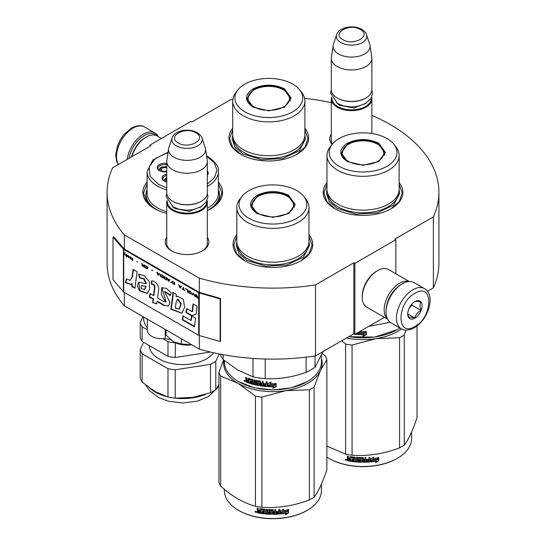 <?xml version="1.0" encoding="UTF-8"?>
<svg xmlns="http://www.w3.org/2000/svg" width="546" height="546" viewBox="0 0 546 546"><rect width="100%" height="100%" fill="white"/><g stroke="black" fill="none" stroke-linecap="round" stroke-linejoin="round"><path stroke-width="0.82" d="M124.351 292.383L124.351 305.869A165.909 95.789 180 0 1 107.091 263.322L107.091 192.335A165.909 95.789 180 0 0 124.351 234.882L199.31 278.16A165.909 95.789 180 0 0 315.492 284.93L353.842 262.79L354.866 263.384L395.85 239.721L394.826 239.128L433.374 216.871L433.374 287.858L427.436 291.284M107.091 192.335A165.909 95.789 180 0 1 112.626 167.806L150.969 145.666L149.945 145.072L190.929 121.41L191.953 122.004L230.508 99.747A165.909 95.789 180 0 1 232.835 99.399M304.559 98.3A165.909 95.789 180 0 1 331.299 102.662M371.874 115.418A165.909 95.789 180 0 1 438.909 192.335A165.909 95.789 180 0 1 433.374 216.871M207.323 237.326A21.82 12.599 180 0 1 202.47 250.873L202.47 250.873A21.82 12.599 180 0 1 171.608 250.873A21.82 12.599 180 0 1 166.748 237.326M332.132 144.39A21.82 12.599 180 0 1 331.299 134.043M326.979 182.63A39.844 23.007 -0 0 0 334.882 208.661A39.844 23.007 -0 0 0 391.236 208.661A39.844 23.007 -0 0 0 399.14 182.63M232.719 128.208A39.844 23.007 -0 0 0 240.622 154.245A39.844 23.007 -0 0 0 296.976 154.245A39.844 23.007 -0 0 0 304.88 128.208M147.086 182.111A39.844 23.007 -0 0 0 154.559 208.661A39.844 23.007 -0 0 0 166.748 213.472M207.323 210.497A39.844 23.007 -0 0 0 210.913 208.661A39.844 23.007 -0 0 0 218.38 182.111M236.821 234.684A39.844 23.007 -0 0 0 244.724 260.722A39.844 23.007 -0 0 0 301.071 260.722A39.844 23.007 -0 0 0 308.975 234.684M438.909 192.335L438.909 263.322A165.909 95.789 180 0 1 433.374 287.858M149.945 145.072L149.945 146.26M124.351 234.882L124.351 249.078A0.867 0.505 180 0 1 124.188 248.949L113.786 236.834L113.008 237.053L113.008 279.648L123.41 291.762A1.74 1.003 0 0 0 123.737 292.028L198.696 335.299A1.74 1.003 0 0 0 199.154 335.49L220.14 341.496L220.14 298.908L199.154 292.902A1.74 1.003 180 0 1 198.696 292.711L123.737 249.433A1.74 1.003 180 0 1 123.41 249.167L113.008 237.053M199.31 335.537L199.31 349.147L124.351 305.869M199.31 278.16L199.31 292.356L124.351 249.078M315.492 284.93L315.492 355.917A165.909 95.789 180 0 1 199.31 349.147M315.492 355.917L353.842 333.777L353.842 262.79M354.866 263.384L354.866 334.37L353.842 333.777M384.357 317.342L354.866 334.37M395.85 239.721L395.85 273.778M207.323 242.062A20.373 11.759 180 0 1 207.412 243.154A20.373 11.759 180 0 1 201.938 251.174M172.133 251.174A20.373 11.759 180 0 1 166.666 243.154A20.373 11.759 180 0 1 166.748 242.062M332.48 143.953A20.373 11.759 180 0 1 331.21 139.865A20.373 11.759 180 0 1 331.299 138.78M218.38 189.592A36.807 21.246 180 0 1 219.54 194.881A36.807 21.246 180 0 1 209.794 209.282M147.086 189.592A36.807 21.246 -0 0 0 145.932 194.881A36.807 21.246 -0 0 0 155.678 209.282M240.882 154.388L232.589 147.113L229.675 138.568L232.719 129.832M304.88 129.832L307.924 138.568L305.009 147.113L296.717 154.388M335.142 208.811L326.849 201.535L323.942 192.991L326.979 184.255M399.14 184.255L402.184 192.991L399.276 201.535L390.977 208.811M308.975 236.309L312.019 245.045L309.111 253.59L300.812 260.865M244.983 260.865L236.684 253.59L233.777 245.045L236.821 236.309M218.38 183.681L221.853 192.991L218.946 201.535L210.654 208.811M154.818 208.811L146.519 201.535L143.612 192.991L147.086 183.681M129.033 158.333A22.024 12.715 -60 0 1 144.212 135.606A22.024 12.715 -60 0 1 156.873 135.811M127.211 159.384A23.185 13.384 -60 0 1 143.386 134.186A23.185 13.384 -60 0 1 154.982 133.04A23.185 13.384 -60 0 1 158.292 136.623M424.447 288.616L413.998 282.582A23.185 13.384 120 0 0 402.402 283.729L401.583 284.207A22.024 12.715 120 0 0 386.015 311.179L386.015 312.128A23.185 13.384 120 0 0 390.813 322.741L401.262 328.774C404.197 330.883 408.538 330.542 414.305 327.764C427.791 320.386 436.336 295.386 424.447 288.616A23.185 13.384 120 0 0 412.858 289.762A23.185 13.384 120 0 0 397.713 310.196A23.185 13.384 120 0 0 401.262 328.774M401.583 284.207L402.402 283.729A23.185 13.384 120 0 0 386.015 312.128M414.905 293.311C396.403 302.975 396.403 338.151 414.905 326.44C433.408 316.782 433.408 281.606 414.905 293.311M414.905 301.597A10.142 5.856 120 0 0 407.732 314.018A10.142 5.856 120 0 0 414.905 318.161A10.142 5.856 120 0 0 422.078 305.74A10.142 5.856 120 0 0 414.905 301.597M407.753 313.411L408.681 317.485C409.466 316.933 411.513 317.117 414.83 318.031C415.615 314.749 417.663 312.203 420.98 310.381C419.71 306.92 419.71 304.19 420.98 302.184C417.663 301.269 415.615 301.092 414.83 301.638M414.83 318.031L407.801 313.97M420.98 310.381L411.834 305.105L411.834 304.17M410.879 305.344A8.695 5.016 120 0 1 408.968 308.654L411.834 305.105M161.439 138.438L157.125 135.954A21.738 12.551 120 0 0 146.26 137.032L145.236 137.619A20.284 11.712 120 0 0 131.62 156.839M145.236 137.619L146.26 137.032A21.738 12.551 120 0 0 131.92 156.661M408.913 281.531A21.738 12.551 120 0 0 399.535 283.258A21.738 12.551 120 0 0 385.749 301.126A21.738 12.551 120 0 0 387.36 318.864M409.241 281.511L388.479 269.519A21.738 12.551 120 0 0 377.614 270.598L376.583 271.191A20.284 11.712 120 0 0 362.244 296.034L362.244 297.215A21.738 12.551 120 0 0 366.741 307.166L387.503 319.157M377.614 270.598A21.738 12.551 120 0 0 377.607 270.598A21.738 12.551 120 0 0 362.244 297.215M397.686 287.025A20.284 11.712 120 0 0 386.507 306.395M371.874 133.504L371.874 98.935A20.284 11.712 0 0 1 359.35 109.753A20.284 11.712 0 0 1 337.244 107.214A20.284 11.712 180 0 1 331.299 98.935A20.284 11.712 180 0 1 331.518 97.222M371.874 98.935A20.284 11.712 0 0 0 371.655 97.222M371.273 98A19.704 11.377 0 0 1 359.493 108.879A19.704 11.377 0 0 1 337.653 106.504A19.704 11.377 180 0 1 331.893 98M337.653 98.225L337.244 97.987L337.653 98.225A19.704 11.377 0 0 0 365.52 98.225A19.704 11.377 0 0 0 365.724 98.103M365.52 98.225L365.929 97.987A20.284 11.712 0 0 1 337.244 97.987A20.284 11.712 180 0 1 331.299 89.708L331.299 58.238A20.284 11.712 180 0 1 331.374 57.221L333.149 45.475A18.509 10.688 180 0 1 333.415 44.376L336.664 34.664A15.199 8.777 0 0 0 340.84 42.533A15.199 8.777 -0 0 0 358.715 44.076A15.199 8.777 -0 0 0 366.509 34.664L369.758 44.376A18.509 10.688 0 0 1 370.024 45.475L371.792 57.221A20.284 11.712 0 0 1 371.874 58.238A20.284 11.712 0 0 1 359.35 69.055A20.284 11.712 0 0 1 337.244 66.516A20.284 11.712 180 0 1 331.299 58.238M365.929 97.987A20.284 11.712 0 0 0 371.874 89.708L371.874 58.238M370.024 45.475A18.509 10.688 0 0 1 359.405 56.088A18.509 10.688 0 0 1 338.5 53.958A18.509 10.688 180 0 1 333.149 45.475M207.323 244.239L207.323 202.218A20.284 11.712 0 0 1 194.799 213.036A20.284 11.712 0 0 1 172.693 210.497A20.284 11.712 180 0 1 166.748 202.218A20.284 11.712 180 0 1 166.967 200.505M207.323 202.218A20.284 11.712 0 0 0 207.105 200.505M206.729 201.283A19.704 11.377 0 0 1 194.942 212.162A19.704 11.377 0 0 1 173.102 209.787A19.704 11.377 180 0 1 167.349 201.283M173.102 201.508L172.693 201.269L173.102 201.508A19.704 11.377 0 0 0 200.969 201.508A19.704 11.377 0 0 0 201.174 201.385M200.969 201.508L201.378 201.269A20.284 11.712 0 0 1 172.693 201.269A20.284 11.712 180 0 1 166.748 192.991L166.748 161.52A20.284 11.712 180 0 1 166.83 160.504L168.598 148.758A18.509 10.688 180 0 1 168.864 147.659L172.113 137.947A15.199 8.777 0 0 0 176.29 145.816A15.199 8.777 -0 0 0 194.164 147.359A15.199 8.777 -0 0 0 201.959 137.947L205.207 147.659A18.509 10.688 0 0 1 205.473 148.758L207.248 160.504A20.284 11.712 0 0 1 207.323 161.52A20.284 11.712 0 0 1 194.799 172.338A20.284 11.712 0 0 1 172.693 169.799A20.284 11.712 180 0 1 166.748 161.52M201.378 201.269A20.284 11.712 0 0 0 207.323 192.991L207.323 161.52M205.473 148.758A18.509 10.688 0 0 1 194.854 159.371A18.509 10.688 0 0 1 173.949 157.241A18.509 10.688 180 0 1 168.598 148.758M173.717 341.939C178.911 344.751 184.978 345.686 191.912 344.751L181.409 344L173.717 341.939L166.025 335.121L166.025 329.927M181.409 338.807L181.409 344M347.283 161.52C338.636 155.446 338.636 149.372 347.283 143.298C357.801 138.302 368.318 138.302 378.842 143.298L385.374 152.409L378.842 161.52L363.063 165.295L347.338 161.548M347.481 161.63L341.325 152.88L347.693 144.007C357.937 139.148 368.181 139.148 378.433 144.007L384.793 152.88L378.617 161.643M397.181 329.695L374.556 337.114L348.819 336.677M399.918 327.996A48.539 28.023 180 0 1 397.386 329.579A48.539 28.023 180 0 1 348.983 336.582M360.613 331.047L360.203 331.606A48.539 28.023 180 0 0 366.052 331.606L364.96 332.746A47.959 27.689 180 0 1 359.2 332.678L357.999 334.555L359.2 332.678M366.018 331.272L364.96 332.746M364.981 333.08A48.539 28.023 180 0 1 359.152 333.005M358.06 332.521L358.06 334.22M357.999 332.555L357.999 334.555M364.039 334.705L362.947 336.2L366.298 334.623L366.298 331.593L365.103 333.237A48.539 28.023 180 0 1 359.268 333.183L358.237 334.568A48.539 28.023 180 0 0 364.039 334.705L364.025 334.37A47.959 27.689 180 0 1 358.476 334.248M366.264 331.647L366.264 334.288L362.947 335.865M357.33 332.944L356.879 334.48A48.539 28.023 180 0 1 354.955 334.316M357.33 334.145L356.954 334.152A47.959 27.689 180 0 1 355.46 334.022M357.398 333.811L356.954 334.152M354.736 334.295A48.539 28.023 180 0 1 353.228 334.125M390.124 322.29L368.707 326.378M326.979 155.487L326.979 189.319A36.077 20.83 180 0 0 337.551 204.047A36.077 20.83 0 0 0 376.87 208.565A36.077 20.83 0 0 0 399.14 189.319L399.14 155.487A36.077 20.83 0 0 0 396 146.983L394.014 144.417A33.907 19.574 0 0 0 387.032 138.568A33.907 19.574 180 0 0 332.111 144.417L330.125 146.983A36.077 20.83 180 0 0 326.979 155.487A36.077 20.83 180 0 0 337.551 170.215A36.077 20.83 0 0 0 376.87 174.727A36.077 20.83 0 0 0 399.14 155.487M332.111 144.417A33.907 19.574 180 0 0 339.086 166.25A33.907 19.574 0 0 0 382.289 168.53A33.907 19.574 0 0 0 394.014 144.417M341.857 152.962L341.468 154.3M384.657 154.3L384.261 152.962M399.14 189.564L399.733 193.359L393.55 205.119L377.095 212.92L355.91 214.121L337.128 208.326L329.183 201.46L326.392 193.359L326.986 189.564M346.56 337.981A49.263 28.44 0 0 0 375.812 338.656L399.563 337.715A55.064 31.791 0 0 0 401.993 336.391A55.064 31.791 0 0 0 404.286 334.985L404.286 445.127A55.064 31.791 180 0 1 401.993 446.526A55.064 31.791 0 0 1 399.563 447.85C383.729 453.903 367.895 456.354 352.061 455.2A55.064 31.791 -0 0 1 345.611 454.204L326.849 446.082M328.945 458.415A47.959 27.689 0 0 0 329.149 458.531A47.959 27.689 0 0 0 396.976 458.531L397.386 458.299A48.539 28.023 180 0 0 411.602 438.479L411.602 432.022M417.014 325.942L417.014 417.697C412.769 430.446 408.524 439.591 404.286 445.127M405.978 330.098L404.286 334.985M341.728 340.765L345.611 344.062A55.064 31.791 0 0 0 352.061 345.058L375.812 338.656A49.263 28.44 0 0 0 401.556 328.931M345.611 344.062L345.611 454.204M352.061 345.058L352.061 455.2M399.563 337.715L399.563 447.85M326.849 457.145A48.539 28.023 0 0 0 328.74 458.299A48.539 28.023 0 0 0 397.386 458.299L396.976 458.531M370.577 461.568L371.703 459.848A47.959 27.689 0 0 0 377.3 459.056L378.303 457.425M371.703 459.848L370.666 461.902L370.666 458.893L373.873 457.022L372.836 458.62L373.327 457.357M371.806 460.182A48.539 28.023 0 0 0 377.47 459.377L377.3 459.056M372.836 458.62A48.539 28.023 0 0 0 378.487 457.739L377.47 459.377M350.832 460.995A47.959 27.689 0 0 1 348 460.51L347.816 460.831L347.372 460.374L347.372 459.063L348.212 458.326L347.556 457.657L347.556 456.115M348 460.51L347.372 459.063L348.034 458.647L347.556 457.657M347.372 457.971L347.372 456.081A48.539 28.023 0 0 0 348.444 456.285L348.444 457.951L348.887 458.401L349.966 458.579L350.116 456.661M349.966 458.579L349.966 456.913L350.409 456.613A48.539 28.023 0 0 0 354.873 457.186L355.323 457.596L355.323 461.015L356.395 461.104L356.477 457.323M350.068 456.695L350.409 456.613M356.395 461.104L356.395 457.316L357.466 457.398L357.466 461.186A48.539 28.023 0 0 0 360.572 461.336L360.599 460.121A47.959 27.689 0 0 1 358.654 460.046L358.21 459.65L358.21 457.63M360.572 460.455A48.539 28.023 0 0 1 358.599 460.374L358.654 460.046M358.599 460.374L358.21 459.65M358.149 459.985L358.162 457.712M358.149 457.807L358.599 457.466A48.539 28.023 0 0 0 363.063 457.582L363.513 457.951L363.506 459.282A47.959 27.689 0 0 0 363.513 459.282L363.506 457.896M363.513 459.616A48.539 28.023 0 0 0 364.933 459.602L364.933 457.562L366.004 457.534L365.97 460.988A47.959 27.689 0 0 0 366.004 460.981M366.004 461.322A48.539 28.023 0 0 0 368.755 461.179L368.857 459.957A47.959 27.689 0 0 1 366.434 460.094M370.004 461.595L369.922 461.261L369.478 461.663A47.959 27.689 0 0 1 363.063 461.909L363.063 462.244A48.539 28.023 0 0 0 369.553 461.998L370.004 461.595L370.004 457.295L368.932 457.377L368.932 459.411A48.539 28.023 0 0 1 366.434 459.555L366.434 460.428A48.539 28.023 0 0 0 368.932 460.292M369.922 461.261L369.922 457.302M359.466 458.046L359.425 458.381A48.539 28.023 0 0 0 362.435 458.456L362.448 458.121A47.959 27.689 0 0 1 359.466 458.046L359.295 458.422M359.425 458.381L359.425 459.541A48.539 28.023 0 0 0 361.397 459.602L361.841 459.978L361.841 461.868L361.397 462.23L361.862 461.534M361.841 461.868L361.397 462.23A48.539 28.023 0 0 1 351.699 461.466L351.836 461.145A47.959 27.689 0 0 0 361.418 461.896M351.699 461.466L351.699 460.592A48.539 28.023 0 0 0 354.02 460.879L354.299 459.698A47.959 27.689 0 0 1 352.354 459.459L352.354 458.927M354.19 460.025A48.539 28.023 0 0 1 352.225 459.787L352.354 459.459M352.225 459.787L352.225 458.913A48.539 28.023 0 0 0 354.19 459.145L354.02 457.971A48.539 28.023 0 0 1 351.003 457.582L351.146 457.261A47.959 27.689 0 0 0 354.129 457.644M354.19 459.145L354.299 457.801M347.816 460.831A48.539 28.023 0 0 0 350.832 461.343L351.003 457.582M363.513 460.496L363.684 461.37L364.755 461.356L364.905 460.142A47.959 27.689 0 0 1 363.506 460.162L363.513 460.496A48.539 28.023 0 0 0 364.933 460.476M349.966 459.985A47.959 27.689 0 0 0 350.116 460.012L350.116 459.131L350.116 460.012M349.966 459.459A48.539 28.023 0 0 1 348.444 459.193L348.614 460.101A48.539 28.023 0 0 0 349.966 460.333M348.444 459.193L348.614 458.872A47.959 27.689 0 0 0 350.116 459.131M363.677 461.036L363.506 460.162M354.129 460.551L354.299 459.698M351.836 461.145L351.836 460.612M363.063 461.909L362.619 461.547L362.448 458.121M365.97 460.988L365.97 457.534M360.599 461.001L360.599 460.121M345.413 459.316L345.195 459.691L346.642 460.005L345.27 459.445M363.063 462.244L362.612 461.882L362.435 458.456M378.726 460.722L375.512 462.796L376.569 461.138A48.539 28.023 0 0 1 370.905 461.882L371.922 460.333A48.539 28.023 0 0 0 377.586 459.52L378.726 457.698L378.726 460.722L378.535 457.998M376.569 461.138L376.406 460.817A47.959 27.689 0 0 1 371.143 461.513M377.382 459.206A47.959 27.689 0 0 0 377.416 459.2L378.535 457.377M375.962 462.1L378.535 460.408M345.789 459.404L345.871 459.793L346.219 459.5L346.219 460.333L345.584 460.128L345.891 459.254M348.362 161.309A20.789 12.005 180 0 1 343.543 148.696A20.789 12.005 180 0 1 377.764 144.335A20.789 12.005 0 0 1 382.582 148.696A20.789 12.005 0 0 1 374.249 162.94A20.789 12.005 0 0 1 348.362 161.309M341.694 155.173A21.376 12.34 180 0 1 341.687 154.893L343.543 148.696M384.425 155.173A21.376 12.34 0 0 0 384.432 154.893L382.582 148.696M253.023 107.098C244.369 101.024 244.369 94.949 253.023 88.875C263.541 83.886 274.058 83.886 284.575 88.875L291.114 97.987L284.575 107.098L268.803 110.872L253.078 107.125M253.214 107.207L247.065 98.457L253.433 89.585C263.677 84.726 273.921 84.726 284.166 89.585L290.533 98.457L284.357 107.221M232.719 101.065L232.719 134.896A36.077 20.83 180 0 0 243.284 149.631A36.077 20.83 0 0 0 282.61 154.143A36.077 20.83 0 0 0 304.88 134.896L304.88 101.065A36.077 20.83 0 0 0 301.733 92.561L299.747 89.994A33.907 19.574 0 0 0 292.772 84.145A33.907 19.574 180 0 0 237.851 89.994L235.865 92.561A36.077 20.83 180 0 0 232.719 101.065A36.077 20.83 180 0 0 243.284 115.793A36.077 20.83 0 0 0 282.61 120.304A36.077 20.83 0 0 0 304.88 101.065M237.851 89.994A33.907 19.574 180 0 0 244.826 111.828A33.907 19.574 0 0 0 288.029 114.107A33.907 19.574 0 0 0 299.747 89.994M247.597 98.539L247.208 99.877M290.39 99.877L290.001 98.539M304.88 135.142L305.473 138.937L299.29 150.696L282.835 158.497L261.643 159.698L242.868 153.904L234.916 147.038L232.125 138.937L232.719 135.142M254.102 106.886A20.789 12.005 180 0 1 249.276 94.274A20.789 12.005 180 0 1 283.497 89.913A20.789 12.005 0 0 1 288.322 94.274A20.789 12.005 0 0 1 279.989 108.517A20.789 12.005 0 0 1 254.102 106.886M247.434 100.751A21.376 12.34 180 0 1 247.427 100.471L249.276 94.274M290.165 100.751A21.376 12.34 0 0 0 290.172 100.471L288.322 94.274M257.118 213.575C248.471 207.5 248.471 201.426 257.118 195.352C267.636 190.363 278.16 190.363 288.677 195.352L295.209 204.463L288.677 213.575L272.898 217.349L257.173 213.602M257.316 213.684L251.16 204.934L257.528 196.062C267.772 191.202 278.023 191.202 288.268 196.062L294.635 204.934L288.459 213.698M307.016 381.75L291.25 387.872L272.898 389.981L254.545 387.872L238.575 381.634A48.539 28.023 180 0 1 224.358 361.814L224.358 360.585M321.437 355.357L321.437 361.814A48.539 28.023 180 0 1 307.221 381.634A48.539 28.023 180 0 1 238.575 381.634L238.984 381.866M267.84 386.609L267.84 383.606L271.096 382.227L270.038 383.661A48.539 28.023 180 0 0 275.887 383.661L274.795 384.8A47.959 27.689 180 0 1 269.035 384.732L267.84 386.609L269.035 384.732M275.853 383.326L274.795 384.8M274.815 385.135A48.539 28.023 180 0 1 268.987 385.067M267.895 383.579L267.895 386.281M270.277 383.333A47.959 27.689 180 0 1 270.072 383.326L271.116 381.893M273.874 386.759L272.782 388.254L276.133 386.677L276.133 383.647L274.938 385.299A48.539 28.023 180 0 1 269.103 385.237L268.072 386.623A48.539 28.023 180 0 0 273.874 386.759L273.867 386.425A47.959 27.689 180 0 1 268.311 386.302M276.099 383.702L276.099 386.343L272.782 387.919M248.41 378.296L248.15 380.221L247.195 379.886L246.799 377.702A48.539 28.023 180 0 1 245.85 377.347L245.85 379.245L246.437 380.009L245.85 380.33L246.751 379.729L246.171 378.965L246.171 377.47M251.979 380.385L251.979 381.401L252.232 380.084L251.822 380.2A48.539 28.023 180 0 1 249.085 379.374L248.928 383.108A48.539 28.023 180 0 1 246.246 382.159L245.85 380.33L246.751 379.729M248.15 380.221L248.444 378.303M258.108 384.411L258.285 383.504L257.944 384.527A48.539 28.023 180 0 1 255.016 383.92L255.016 380.132L254.013 379.893L254.013 383.681L253.023 383.428L253.023 380.009L252.607 379.538A48.539 28.023 180 0 1 248.553 378.323L248.15 378.555M254.013 383.681L254.238 379.948M258.108 383.824L258.121 383.333A47.959 27.689 180 0 1 256.279 382.964L255.862 382.507L255.651 382.821L255.821 380.385M257.944 383.647A48.539 28.023 180 0 1 256.074 383.278L256.279 382.964M255.862 380.371L255.862 382.507M265.922 385.599L265.922 385.599A48.539 28.023 180 0 1 263.199 385.326L263.199 381.538L262.148 381.408L262.148 383.442A48.539 28.023 180 0 1 260.77 383.251L260.333 381.149A48.539 28.023 180 0 1 256.074 380.364L255.651 380.644M262.148 383.442L262.278 381.422M266.093 384.739L266.175 384.404A47.959 27.689 180 0 1 263.738 384.166L263.622 384.5A48.539 28.023 180 0 0 266.093 384.739L266.175 384.404M267.165 386.199L266.714 386.534L267.165 386.199L267.165 381.907L266.093 381.825L266.093 383.858L266.175 381.831M266.093 383.858A48.539 28.023 180 0 1 263.622 383.62L263.622 384.5M267.233 385.872L266.789 386.206A47.959 27.689 180 0 1 260.483 385.49L260.053 385.053L259.903 385.374L260.053 381.777L260.053 385.053M266.789 386.206L266.714 386.534A48.539 28.023 180 0 1 260.333 385.81L260.483 385.49M259.903 382.098L259.889 381.606A47.959 27.689 180 0 1 257.05 381.088L256.859 382.562A48.539 28.023 180 0 0 258.729 382.917L259.166 383.36L259.166 385.251L258.729 385.544A48.539 28.023 180 0 1 249.713 383.36L249.986 383.067A47.959 27.689 180 0 0 258.9 385.223L259.33 384.93M259.732 381.927A48.539 28.023 180 0 1 256.859 381.401L256.695 381.511M249.986 382.569L249.986 383.067M251.979 382.275A48.539 28.023 180 0 1 250.184 381.756L250.45 381.456A47.959 27.689 180 0 0 252.232 381.975L251.822 383.108A48.539 28.023 180 0 1 249.713 382.487L249.713 383.36M251.979 381.401A48.539 28.023 180 0 1 250.184 380.883L250.184 381.756M251.822 380.2L252.075 379.9A47.959 27.689 180 0 1 249.365 379.081L249.215 379.238M248.928 382.726A47.959 27.689 180 0 1 246.567 381.886L246.171 380.05M261.978 385.169L262.278 383.988A47.959 27.689 180 0 1 260.913 383.797L260.94 385.026L261.978 385.169L262.148 384.316A48.539 28.023 180 0 1 260.77 384.125M248.15 381.975A48.539 28.023 180 0 1 246.949 381.552L246.799 380.617A48.539 28.023 180 0 0 248.15 381.094L248.15 381.975L248.444 381.681A47.959 27.689 180 0 1 248.15 381.579M248.15 381.094L248.444 380.808A47.959 27.689 180 0 1 247.106 380.337L246.799 380.617M248.444 380.808L248.444 381.681M250.45 380.965L250.45 381.456M252.232 381.975L252.075 382.807M263.738 383.633L263.738 384.166M245.215 381.169L243.96 380.651L245.086 381.477M243.96 380.651L244.294 380.385L244.294 381.142L244.847 381.436L245.181 380.951M256.074 383.278L255.651 382.821M260.333 385.81L259.903 385.374M306.074 357.186L306.074 372.379A53.61 30.951 0 0 0 315.008 367.219L315.008 355.985M253.016 358.415L253.016 376.815A53.61 30.951 0 0 0 265.22 378.699L265.22 359.002M306.074 372.379C292.458 377.197 278.842 379.306 265.22 378.699M323.014 351.569L315.008 367.219M253.016 376.815L238.063 370.229L223.109 359.548A53.61 30.951 180 0 1 220.331 354.156M223.109 354.675L223.109 359.548M236.821 207.541L236.821 241.373A36.077 20.83 180 0 0 247.386 256.108A36.077 20.83 0 0 0 286.705 260.619A36.077 20.83 0 0 0 308.975 241.373L308.975 207.541A36.077 20.83 0 0 0 305.835 199.037L303.849 196.471A33.907 19.574 0 0 0 296.874 190.622A33.907 19.574 180 0 0 241.946 196.471L239.96 199.037A36.077 20.83 180 0 0 236.821 207.541A36.077 20.83 180 0 0 247.386 222.27A36.077 20.83 0 0 0 286.705 226.788A36.077 20.83 0 0 0 308.975 207.541M241.946 196.471A33.907 19.574 180 0 0 248.921 218.304A33.907 19.574 0 0 0 292.124 220.584A33.907 19.574 0 0 0 303.849 196.471M251.692 205.016L251.303 206.354M294.492 206.354L294.103 205.016M244.847 381.436L244.915 380.542M244.847 380.603L244.54 380.849L244.431 380.275M308.975 241.619L309.568 245.413L303.385 257.173L286.93 264.974L265.745 266.175L246.969 260.381L239.018 253.515L236.227 245.413L236.821 241.619M223.908 360.217A49.263 28.44 -0 0 0 238.063 383.347A49.263 28.44 0 0 0 285.647 390.711L309.398 389.769A55.064 31.791 0 0 0 311.834 388.445A55.064 31.791 0 0 0 314.121 387.046L314.121 497.181A55.064 31.791 180 0 1 311.834 498.587A55.064 31.791 0 0 1 309.398 499.904C293.564 505.965 277.73 508.408 261.896 507.254A55.064 31.791 -0 0 1 255.446 506.258C243.857 503.173 232.268 496.478 220.673 486.179L220.673 376.044A55.064 31.791 0 0 1 218.946 372.317L218.946 482.459A55.064 31.791 0 0 0 220.673 486.179M238.779 510.469A47.959 27.689 0 0 0 238.984 510.592A47.959 27.689 0 0 0 306.811 510.592L307.221 510.353A48.539 28.023 180 0 0 321.437 490.533L321.437 484.077M322.256 353.439L325.123 355.896A55.064 31.791 180 0 1 326.849 359.616L326.849 469.751C322.604 482.5 318.359 491.646 314.121 497.181M321.437 358.374A49.263 28.44 180 0 1 320.482 370.598L326.849 359.616M220.673 376.044L238.063 383.347L255.446 396.116A55.064 31.791 0 0 0 261.896 397.113L285.647 390.711A49.263 28.44 0 0 0 320.482 370.598L314.121 387.046M223.539 359.91L218.946 372.317M255.446 396.116L255.446 506.258M261.896 397.113L261.896 507.254M309.398 389.769L309.398 499.904M224.358 489.305L224.358 490.533A48.539 28.023 0 0 0 238.575 510.353A48.539 28.023 0 0 0 307.221 510.353L306.811 510.592M280.412 513.622L281.538 511.902A47.959 27.689 0 0 0 287.135 511.111L288.145 509.479M281.538 511.902L280.507 513.957L280.507 510.954L283.708 509.084L282.678 510.674L283.162 509.411M281.64 512.237A48.539 28.023 0 0 0 287.305 511.431L287.135 511.111M282.678 510.674A48.539 28.023 0 0 0 288.329 509.793L287.305 511.431M260.667 513.049A47.959 27.689 0 0 1 257.835 512.564L257.657 512.885L257.207 512.428L257.207 511.117L258.053 510.38L257.391 509.711L257.391 508.169M257.835 512.564L257.207 511.117L257.869 510.701L257.391 509.711M257.207 510.025L257.207 508.135A48.539 28.023 0 0 0 258.278 508.34L258.278 510.005L258.729 510.455L259.8 510.633L259.957 508.715M259.8 510.633L259.8 508.968L260.251 508.674A48.539 28.023 0 0 0 264.714 509.241L265.158 509.65L265.158 513.069L266.23 513.158L266.311 509.384M259.903 508.749L260.251 508.674M266.23 513.158L266.23 509.377L267.308 509.452L267.308 513.24A48.539 28.023 0 0 0 270.406 513.39L270.434 512.182A47.959 27.689 0 0 1 268.489 512.1L268.045 511.704L268.045 509.684M270.406 512.517A48.539 28.023 0 0 1 268.434 512.435L268.489 512.1M268.434 512.435L268.045 511.704M267.984 512.039L268.004 509.766M267.984 509.862L268.434 509.52A48.539 28.023 0 0 0 272.898 509.643L273.348 510.005L273.341 511.343A47.959 27.689 0 0 0 273.348 511.343L273.341 509.95M273.348 511.677A48.539 28.023 0 0 0 274.768 511.657L274.768 509.623L275.839 509.589L275.805 513.042A47.959 27.689 0 0 0 275.839 513.042M275.839 513.377A48.539 28.023 0 0 0 278.59 513.233L278.699 512.012A47.959 27.689 0 0 1 276.276 512.148M279.839 513.649L279.757 513.315L279.313 513.718A47.959 27.689 0 0 1 272.898 513.97L272.898 514.305A48.539 28.023 0 0 0 279.388 514.052L279.839 513.649L279.839 509.35L278.767 509.432L278.767 511.472A48.539 28.023 0 0 1 276.276 511.609L276.276 512.482A48.539 28.023 0 0 0 278.767 512.346M279.757 513.315L279.757 509.357M269.301 510.1L269.26 510.435A48.539 28.023 0 0 0 272.277 510.517L272.283 510.182A47.959 27.689 0 0 1 269.301 510.1L269.13 510.476M269.26 510.435L269.26 511.595A48.539 28.023 0 0 0 271.232 511.657L271.683 512.032L271.683 513.929L271.232 514.284L271.696 513.595M271.683 513.929L271.232 514.284A48.539 28.023 0 0 1 261.534 513.527L261.671 513.199A47.959 27.689 0 0 0 271.253 513.95M261.534 513.527L261.534 512.646A48.539 28.023 0 0 0 263.855 512.933L264.134 511.752A47.959 27.689 0 0 1 262.189 511.52L262.189 510.988M264.032 512.08A48.539 28.023 0 0 1 262.06 511.841L262.189 511.52M262.06 511.841L262.06 510.967A48.539 28.023 0 0 0 264.032 511.206L263.855 510.025A48.539 28.023 0 0 1 260.845 509.636L260.988 509.316A47.959 27.689 0 0 0 263.964 509.698M264.032 511.206L264.134 509.855M257.657 512.885A48.539 28.023 0 0 0 260.667 513.397L260.845 509.636M273.348 512.551L273.519 513.424L274.59 513.411L274.747 512.196A47.959 27.689 0 0 1 273.341 512.216L273.348 512.551A48.539 28.023 0 0 0 274.768 512.53M259.8 512.039A47.959 27.689 0 0 0 259.957 512.066L259.957 511.186L259.957 512.066M259.8 511.513A48.539 28.023 0 0 1 258.278 511.247L258.449 512.155A48.539 28.023 0 0 0 259.8 512.387M258.278 511.247L258.449 510.933A47.959 27.689 0 0 0 259.957 511.186M273.512 513.09L273.341 512.216M263.964 512.605L264.134 511.752M261.671 513.199L261.671 512.667M272.898 513.97L272.454 513.602L272.283 510.182M275.805 513.042L275.805 509.589M270.434 513.056L270.434 512.182M255.248 511.37L255.03 511.745L256.483 512.059L255.105 511.506M272.898 514.305L272.447 513.936L272.277 510.517M288.561 512.783L285.346 514.858L286.404 513.199A48.539 28.023 0 0 1 280.74 513.936L281.756 512.387A48.539 28.023 0 0 0 287.421 511.575L288.561 509.752L288.561 512.783L288.377 510.053M286.404 513.199L286.24 512.871A47.959 27.689 0 0 1 280.978 513.574M287.216 511.261A47.959 27.689 0 0 0 287.251 511.254L288.377 509.432M285.797 514.155L288.377 512.462M255.624 511.465L255.705 511.848L256.054 511.554L256.054 512.387L255.419 512.182L255.726 511.309M258.197 213.363A20.789 12.005 180 0 1 253.378 200.751A20.789 12.005 180 0 1 287.599 196.389A20.789 12.005 0 0 1 292.417 200.751A20.789 12.005 0 0 1 284.084 214.994A20.789 12.005 0 0 1 258.197 213.363M251.529 207.227A21.376 12.34 180 0 1 251.522 206.948L253.378 200.751M294.267 207.227A21.376 12.34 0 0 0 294.267 206.948L292.417 200.751M166.748 166.639L161.254 167.028L158.804 169.977A5.794 3.344 0 0 0 158.804 170.045M166.748 166.762L160.756 167.465L160.039 170.973M166.748 170.973A3.331 1.925 0 0 1 162.244 170.864A3.331 1.925 180 0 1 161.268 169.506A3.331 1.925 180 0 1 163.199 167.758A3.331 1.925 180 0 1 166.748 168.038M166.748 177.245L163.616 180.446A5.794 3.344 0 0 0 163.623 180.514M166.748 177.382L164.858 181.443M166.748 181.129A3.331 1.925 180 0 1 166.08 179.975A3.331 1.925 180 0 1 166.748 178.815M207.323 173.348A6.518 3.767 180 0 1 207.391 173.881A6.518 3.767 180 0 1 207.323 174.42M207.323 171.096A7.391 4.266 180 0 1 207.323 175.252M166.748 175.355A6.518 3.767 0 0 0 164.803 176.126A6.518 3.767 0 0 0 162.892 178.795A6.518 3.767 0 0 0 164.517 181.279M166.748 174.099A7.391 4.266 0 0 0 164.189 175.061A7.391 4.266 0 0 0 164.189 181.101A7.391 4.266 0 0 0 166.748 182.064M159.698 170.802A6.518 3.767 180 0 1 158.081 168.318A6.518 3.767 180 0 1 159.985 165.656A6.518 3.767 180 0 1 166.748 164.769M166.748 171.69A7.391 4.266 180 0 1 159.371 170.625A7.391 4.266 180 0 1 159.371 164.592A7.391 4.266 180 0 1 166.748 163.527M207.323 184.111L214.489 177.709L216.926 170.222L214.271 162.756L206.606 156.258M168.025 152.566L155.474 158.47L149.031 167.042L150.143 176.365L158.552 184.35L166.748 187.844M147.086 189.817A36.657 21.164 0 0 0 146.075 194.765A36.657 21.164 0 0 0 156.811 209.732A36.657 21.164 180 0 0 158.729 210.756M168.072 152.238L152.894 159.917L147.086 171.574L147.086 193.332A35.647 20.577 0 0 0 157.528 207.883A35.647 20.577 180 0 0 166.748 211.725M207.323 186.473A35.647 20.577 0 0 0 218.38 171.574L218.38 193.332A35.647 20.577 180 0 1 207.323 208.231M218.38 189.817A36.657 21.164 180 0 1 219.396 194.765A36.657 21.164 180 0 1 207.323 210.463M165.226 329.463L165.226 338.479A14.489 8.367 180 0 1 147.345 330.344L147.345 319.137M170.645 339.762A39.121 22.584 180 0 1 165.226 338.479M147.345 327.907A39.121 22.584 180 0 1 143.612 318.277L143.612 316.987M191.885 397.502A39.121 22.584 0 0 0 192.861 397.358A39.121 22.584 0 0 0 193.318 397.283M143.605 342.301L140.213 349.597L140.213 377.975A43.182 24.932 0 0 0 142.151 382.139L155.071 391.509L167.991 397.058A43.182 24.932 0 0 0 175.211 398.177L192.861 397.358L210.51 392.717A43.182 24.932 0 0 0 213.268 391.257A43.182 24.932 0 0 0 215.793 389.667L215.793 361.288L219.205 353.938M210.51 392.717L210.51 364.339A43.182 24.932 0 0 0 213.268 362.878A43.182 24.932 0 0 0 215.793 361.288M175.396 342.799L175.211 357.493L210.456 352.047M175.211 357.493A43.182 24.932 0 0 1 167.991 356.381L167.991 341.707A43.182 24.932 0 0 0 175.211 342.827M167.991 341.707L162.769 338.691M147.345 329.791L142.151 326.788L142.151 341.462L167.991 356.381M142.151 341.462A43.182 24.932 0 0 1 140.213 337.291L140.213 322.625A43.182 24.932 0 0 0 142.151 326.788M142.997 316.632L140.213 322.625M213.582 352.757A33.47 19.322 180 0 1 206.402 358.92A33.47 19.322 0 0 1 170.181 363.165A33.47 19.322 0 0 1 149.27 345.57M215.793 389.667L218.946 384.561A39.121 22.584 180 0 1 218.939 384.575M142.151 382.139L142.151 353.767L167.991 368.687A43.182 24.932 0 0 0 175.211 369.799L210.51 364.339M167.991 397.058L167.991 368.687M140.213 349.597A43.182 24.932 0 0 0 142.151 353.767M175.211 398.177L175.211 369.799M196.744 295.133L197.256 296.348L196.478 296.587L196.956 297.174M197.509 297.686L198.901 298.505A1.447 0.839 0 0 0 199.283 298.662L199.365 298.689M196.976 296.778L198.696 297.618L198.696 298.375L196.908 296.887L197.324 296.642L198.901 297.502L198.901 298.505M196.478 296.587L197.051 297.625L198.696 298.628A1.74 1.003 0 0 0 199.154 298.812L199.154 296.451A1.74 1.003 180 0 1 198.696 296.26L198.696 297.618M198.696 297.317L197.481 296.615L196.41 294.936L197.051 296.464M198.901 296.144L198.901 297.201M132.084 276.938L130.344 280.453L126.406 278.856L125.314 282.63L130.897 284.398L131.668 283.824L131.798 286.609L134.937 288.213L137.053 271.751L132.999 269.41L132.084 276.938L132.494 276.706L130.344 280.453M138.513 274.392L139.633 277.955L143.666 278.938L145.994 283.681L138.602 282.173L137.264 285.831L139.523 290.841L147.311 293.509L149.72 288.65L149.276 281.565L144.308 275.648L138.807 274.222M163.677 301.474L157.569 297.945L158.517 290.083C159.937 285.872 154.654 280.166 151.433 281.006L151.433 284.289C153.358 284.261 154.388 285.428 154.525 287.79L153.501 295.604L149.959 293.557L149.386 297.065L153.071 299.194L152.634 302.661L156.763 303.89L157.071 301.501L163.677 305.316L168.516 306.013L169.888 302.504L164.592 291.625L170.113 295.522L171.348 292.99L166.462 288.425L161.691 287.653L161.329 294.676L165.65 301.999L163.677 301.474M172.775 294.86L170.857 309.241L181.804 313.206L184.637 307.282L183.326 299.31L177.245 296.075L176.249 296.867L176.133 294.28L172.775 292.342L172.775 294.86L173.184 294.622L171.267 309.002L181.893 313.151M185.927 312.537L191.557 315.786L196.123 314.08L197.12 306.245L193.066 303.904L192.062 311.732L186.575 308.565L185.927 312.537L186.336 312.298L191.967 315.547L196.137 313.991M194.499 326.856L195.605 318.168L191.55 315.827L190.936 320.454L182.951 315.841L182.303 319.813L194.499 326.856M195.837 296.976L195.837 294.608L195.407 294.355L195.407 296.724L195.837 296.976M194.833 296.396L193.687 293.366L193.113 293.038L191.967 294.738L192.397 294.99L193.4 293.502L194.833 296.396M189.674 293.42L191.182 293.932L191.393 292.847L190.895 291.905L189.319 290.895L188.602 290.984L188.745 292.526L189.674 293.42L191.312 293.823M187.531 292.178L187.96 292.424L187.96 290.062L185.381 288.575L187.531 290.117L187.531 292.178L187.96 292.192M179.081 284.937L178.651 284.684L179.798 287.715L180.371 288.042L181.518 286.343L181.088 286.09L180.801 286.527L179.368 285.701L179.081 284.937M171.99 281.197L171.99 282.855L174.645 284.739L174.645 282.371L171.99 281.197M171.205 282.398L170.564 282.384L171.205 282.398M168.844 281.388L169.99 279.682L169.56 279.436L169.274 279.873L167.84 279.047L167.124 278.03L168.27 281.06L168.844 281.388M164.189 276.488L163.691 276.856L163.902 278.187L166.55 280.064L166.55 277.702L164.189 276.488M160.749 274.501L160.251 274.87L160.463 276.201L163.118 278.085L163.118 275.716L160.749 274.501M152.805 270.618L151.802 270.045L152.805 270.618M132.685 260.517L132.685 258.149L132.255 257.903L132.255 260.265L132.685 260.517M127.887 255.432L127.102 254.927L127.32 256.408L129.32 257.616L127.675 256.565L129.395 256.852L127.887 255.432M182.091 288.786L184.807 290.608L183.661 289.694L183.661 287.578L183.231 287.332L183.231 289.448L182.091 288.786M156.811 272.079L157.958 275.109L158.531 275.437L159.678 273.73L159.248 273.485L158.961 273.921L156.811 272.079M131.115 257.644L130.112 256.661L130.753 258.442L129.968 258.19L130.753 259.05L131.682 259.179L131.115 258.647L131.115 257.644M145.072 265.649L147.365 267.431L147.147 268.414L145.004 267.021L145.359 267.683L147.577 268.762L147.795 267.676L147.29 266.735L145.072 265.649M144.001 264.68L144.001 265.738L142.779 265.035L141.707 263.356L142.349 264.885L141.783 265.213L144.431 267.294L144.431 264.926L144.001 264.68M137.701 261.896L136.698 261.568M126.529 254.593L126.174 254.388L126.529 256.961L126.529 254.593M124.741 252.757L123.41 254.334A1.74 1.003 0 0 0 123.737 254.593L124.379 253.91L125.6 255.671L124.597 253.678L125.171 253.003L124.741 252.757M133.354 269.615L132.494 276.706M131.798 286.609L132.207 286.37L134.992 287.797M131.668 283.824L132.077 283.586L132.207 286.37M125.314 282.63L125.723 282.391L131.006 284.329M126.658 279.163L125.723 282.391M138.93 274.174L140.042 277.723L144.274 278.829L146.389 283.429L145.994 283.681M139.633 277.955L140.042 277.723M138.793 282.077L139.837 290.506L147.468 293.4M161.875 287.565L166.059 301.761L165.65 301.999M164.592 291.625L165.001 291.387L170.352 295.031M163.677 305.316L168.687 305.897M157.071 301.501L157.48 301.262L164.087 305.077M152.634 302.661L156.811 303.542M153.071 299.194L153.481 298.955L153.044 302.423M149.386 297.065L149.795 296.826L153.481 298.955M150.3 293.755L149.795 296.826M153.501 295.604L153.911 295.366L154.934 287.551C154.887 285.224 153.856 284.063 151.843 284.05L151.433 284.289M151.843 281.019L151.843 284.05M173.184 292.581L173.184 294.622M176.249 296.867L177.245 296.075M170.857 309.241L171.267 309.002M191.557 315.786L191.967 315.547M186.916 308.763L186.336 312.298M192.062 311.732L192.472 311.493L193.42 304.108M182.303 319.813L182.712 319.574L194.553 326.412M183.292 316.038L182.712 319.574M190.936 320.454L191.346 320.215L191.899 316.025M195.407 296.724L195.837 296.737M195.611 294.478L195.611 296.608M193.4 293.502L194.608 296.028M191.967 294.738L192.513 294.82M193.202 293.086L192.172 294.622M189.319 293.161L189.878 293.298M189.032 292.895L189.523 293.045M188.745 292.526L189.237 292.779M188.602 292.246L188.95 292.41M188.534 291.195L188.739 291.83M187.531 290.117L187.735 292.062M185.381 288.875L187.735 289.994M180.801 286.527L181.176 286.145M180.112 287.66L180.487 287.872M178.972 284.869L180.003 287.599M171.847 281.313L172.481 283.101L174.645 284.5M170.564 282.384L171.11 282.459M168.584 281.006L168.96 281.217M167.445 278.214L168.475 280.937M169.274 279.873L169.649 279.491M164.831 279.074L166.55 279.832M164.476 278.815L165.035 278.958M164.189 278.549L164.68 278.699M163.902 278.187L164.394 278.433M163.759 277.9L164.107 278.064M163.691 276.856L163.896 277.491M161.398 277.088L163.118 277.846M161.036 276.836L161.602 276.972M160.749 276.569L161.241 276.713M160.463 276.201L160.954 276.447M160.319 275.914L160.667 276.085M160.251 274.87L160.456 275.505M151.802 270.29L152.805 270.639M132.255 260.265L132.685 260.278M132.46 258.019L132.46 260.149M128.822 256.927L129.313 256.873M128.392 256.729L129.027 256.804M129.033 257.603L129.382 257.514M128.535 257.364L129.238 257.487M127.245 255.412L127.45 256.094M182.091 289.039L184.807 290.37M183.231 289.448L183.436 287.449M157.132 272.263L158.163 274.986M158.961 273.921L159.343 273.539M158.279 275.054L158.647 275.266M130.753 259.05L131.115 259.016M130.753 258.442L130.753 257.535M145.004 265.861L145.577 265.957M147.29 268.796L147.713 268.652M147.004 268.734L147.495 268.68M146.649 268.577L147.208 268.612M146 268.202L146.854 268.455M145.645 267.95L146.205 268.086M145.359 267.683L145.85 267.827M145.072 267.315L145.564 267.56M147.365 267.431L147.57 268.066M147.147 266.953L147.495 267.069M146.935 266.728L147.352 266.83M146.649 266.509L147.14 266.612M146 266.141L146.854 266.393M145.721 266.025L146.205 266.018M145.502 266.004L145.925 265.909M144.001 265.738L144.205 264.796M142.711 266.305L144.431 267.055M141.851 265.404L142.26 265.595M142.349 264.885L142.042 263.554M126.174 256.757L126.529 256.722M126.379 254.504L126.379 256.634M124.802 252.791L123.669 254.259A1.447 0.839 0 0 0 123.881 254.436M124.379 253.91L125.375 255.303M141.626 285.626L146.137 286.357L144.567 289.585M177.491 299.167L177.9 298.928L181.265 303.699L179.457 308.94L175.355 308.053L176.092 302.348L177.491 299.167L180.849 303.979L179.047 309.179M189.237 291.168L190.957 292.008L191.1 293.4L190.534 293.564L189.175 292.676L189.237 291.168M180.828 286.514L180.084 287.681L179.614 285.845M172.481 281.49L174.42 282.309L174.42 284.07L172.42 283.005L172.481 281.49M169.301 279.859L168.557 281.026L168.086 279.19M164.394 276.822L166.325 277.634L166.325 279.395L164.332 278.33L164.394 276.822M160.954 274.836L162.892 275.655L162.892 277.416L160.893 276.351L160.954 274.836M127.675 255.705L128.679 256.033L128.822 256.675L127.6 256.067L128.33 255.63M158.995 273.908L158.244 275.068L157.774 273.239M144.205 265.922L144.001 266.796L142.206 265.308L142.629 265.063L144.205 265.922L144.001 266.796M220.14 341.496L220.523 341.045L220.523 298.457L199.536 292.451A0.867 0.505 180 0 1 199.31 292.356M123.942 254.375L123.942 253.747L123.41 254.334L123.41 291.762M145.727 286.595L144.383 289.714L141.148 288.315L141.394 285.722L146.137 286.357M189.032 291.284L189.38 291.1M189.175 291.216L189.599 291.12M189.387 291.236L189.878 291.236M189.674 291.352L190.452 291.564M190.247 291.687L190.738 291.782M190.534 291.898L190.957 292.008M190.752 292.124L191.1 292.24M190.964 292.601L191.168 293.236M179.436 285.947L180.931 286.575M180.726 286.691L180.084 287.681M172.277 281.613L172.625 281.422M172.42 281.545L172.843 281.449M172.638 281.565L173.13 281.565M172.925 281.681L174.42 282.309M174.215 282.425L174.215 284.186M167.909 279.293L169.403 279.921M169.199 280.037L168.557 281.026M164.189 276.938L164.537 276.754M164.332 276.87L164.749 276.774M164.544 276.897L165.035 276.89M164.831 277.013L166.325 277.634M166.12 277.757L166.12 279.518M160.749 274.959L161.097 274.768M160.893 274.891L161.316 274.795M161.111 274.911L161.602 274.911M161.398 275.027L162.892 275.655M162.688 275.771L162.688 277.532M157.603 273.341L159.098 273.962M158.893 274.085L158.244 275.068M142.281 265.199L142.629 265.063M142.424 265.179L142.84 265.138M142.636 265.254L144.001 266.038M220.523 298.457L220.14 298.908M118.509 164.407A23.185 13.384 -60 0 1 132.937 128.153A23.185 13.384 -60 0 1 144.533 127.006L154.982 133.04M366.38 103.064L354.013 108.06L339.701 105.323L336.793 103.071M360.353 29.511C349.59 22.666 330.958 33.422 342.82 39.633C353.576 46.478 372.215 35.722 360.353 29.511M201.829 206.347L189.462 211.343L175.15 208.606L172.243 206.354M195.802 132.794C185.046 125.949 166.407 136.705 178.269 142.916C189.032 149.761 207.664 139.005 195.802 132.794M398.478 193.291A35.456 20.468 0 0 1 375.88 211.445A35.456 20.468 0 0 1 337.988 206.838A35.456 20.468 180 0 1 327.641 193.291M304.218 138.868A35.456 20.468 0 0 1 281.62 157.023A35.456 20.468 0 0 1 243.728 152.416A35.456 20.468 180 0 1 233.381 138.868M308.313 245.345A35.456 20.468 0 0 1 285.715 263.5A35.456 20.468 0 0 1 247.829 258.893A35.456 20.468 180 0 1 237.483 245.345M147.086 171.574A35.647 20.577 0 0 0 157.528 186.125A35.647 20.577 0 0 0 166.748 189.967M205.33 394.451A39.121 22.584 180 0 1 174.925 398.143M165.868 396.396A39.121 22.584 180 0 1 149.468 387.906M199.283 296.485L199.154 335.49M123.737 249.433L123.737 253.863M123.737 254.593L123.737 292.028M198.696 298.628L198.696 335.299M198.696 292.711L198.696 296.26M154.525 287.79L154.934 287.551M172.263 300.334L172.672 300.095M124.188 248.949L123.41 249.167L123.41 254.047M199.536 292.451L199.154 296.451M118.359 164.496L116.687 161.391L115.697 155.146L117.397 146.055L120.25 139.844L124.188 134.248L131.49 128.01C137.162 125.239 141.51 124.904 144.533 127.006M376.583 271.191L377.607 270.598M331.299 140.957L331.299 98.935M366.509 34.664C366.352 33.231 364.783 31.47 361.8 29.368C353.876 24.597 339.039 26.925 336.664 34.664M166.748 244.239L166.748 202.218M201.959 137.947C201.802 136.514 200.239 134.753 197.256 132.651C189.325 127.88 174.488 130.214 172.113 137.947M371.867 89.865L372.495 93.346L370.925 98.608L365.151 103.795L357.316 106.45L351.624 106.955L343.516 105.938L337.585 103.549L330.678 93.291L331.299 89.865M207.323 193.148L207.944 196.628L206.374 201.89L200.6 207.077L192.765 209.732L187.073 210.237L178.965 209.22L173.041 206.832L166.127 196.574L166.755 193.148M396.976 329.811L397.386 329.579M329.149 458.531L328.74 458.299M306.811 381.866L307.221 381.634M238.984 510.592L238.575 510.353M218.38 171.574C219.328 167.308 215.752 162.237 207.637 156.361L206.531 155.746M146.075 196.765L146.075 194.765M219.396 196.765L219.396 194.765M218.946 386.534L208.238 396.758L197.147 401.214L182.705 403.009L168.421 401.235L158.695 397.563L149.822 390.956L145.768 385.135M144.383 289.714L144.792 289.482M141.803 285.49L141.394 285.722"/></g></svg>

